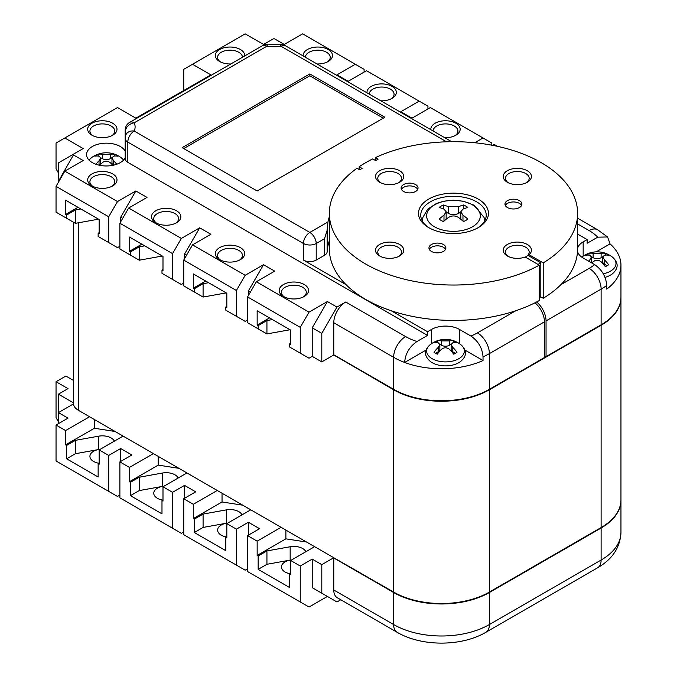 <?xml version="1.0" encoding="UTF-8"?>
<svg xmlns="http://www.w3.org/2000/svg" width="677" height="677" viewBox="0 0 677 677"><rect width="100%" height="100%" fill="white"/><g stroke="black" fill="none" stroke-linecap="round" stroke-linejoin="round"><path stroke-width="1.02" d="M78.388 222.801L78.388 410.287L89.567 416.744L65.618 430.564L56.047 425.038L56.047 460.978L117.493 496.453L119.888 495.073M108.718 491.384L108.718 455.443L99.138 449.917L123.079 436.098L153.408 453.598L129.468 467.426L119.888 461.9L119.888 497.832L181.343 533.315L183.738 531.936M172.559 528.246L172.559 492.306L162.988 486.78L186.928 472.952L217.249 490.461L193.309 504.289L183.738 498.754L183.738 534.695L245.184 570.178L247.579 568.79M312.224 587.687L327.389 596.437L309.034 607.032L300.25 601.963L300.25 566.031L312.224 559.117L312.224 587.687L321.803 593.213L321.803 564.643L333.769 557.73L314.619 546.678L290.678 560.497L300.25 566.031M321.803 593.213L336.96 601.963L340.785 599.763M620.953 297.406A67.717 39.097 180 0 1 620.953 297.635L620.953 499.905A67.717 39.097 180 0 1 601.117 527.552L489.395 592.062A67.717 39.097 180 0 1 393.625 592.062L333.769 557.73M620.953 297.635A67.717 39.097 180 0 1 601.117 325.282L601.117 527.552M596.217 251.852L610.045 243.872A67.717 39.097 180 0 1 620.953 265.147A67.717 39.097 180 0 1 606.727 289.121L606.727 285.44C606.042 276.673 602.014 269.742 594.634 264.631L583.168 258.005A19.751 11.399 0 0 1 577.54 251.412M620.953 265.147L620.953 297.169A67.717 39.097 180 0 1 601.117 324.816L546.051 356.61L544.46 355.687M620.953 500.142A67.717 39.097 180 0 1 620.953 500.371A67.717 39.097 180 0 1 601.117 528.018L601.117 560.04A16.933 9.774 60 0 1 597.613 567.791C612.457 559.194 620.234 547.397 620.953 532.393A67.717 39.097 0 0 1 601.117 560.04L489.395 624.541A16.933 9.774 60 0 1 485.883 632.293L597.613 567.791M474.755 142.745L483.006 137.981L430.335 107.567L411.98 118.17L400.809 111.722L419.165 101.118L366.494 70.713L348.139 81.308L336.96 74.859L355.315 64.256L302.644 33.85L284.289 44.445L274.557 38.826A16.933 9.774 0 0 0 273.28 38.826L263.539 44.445L245.184 33.85L192.513 64.256L210.869 74.859L135.849 118.17L117.493 107.567L64.823 137.981L83.178 148.576L73.446 154.195A16.933 9.774 0 0 0 73.429 154.568A16.933 9.774 0 0 0 73.446 154.94L83.178 160.559L64.823 171.154L117.493 201.568L135.849 190.965L147.027 197.422L128.672 208.017L181.343 238.422L199.698 227.827L210.869 234.276L192.513 244.879L245.184 275.285L263.539 264.69L274.71 271.138L256.355 281.734L309.034 312.148L327.389 301.553L312.224 327.812L321.803 333.338L321.803 361.907L333.769 355.002L393.625 389.783A67.717 39.097 180 0 0 489.395 389.783L601.117 325.282M426.265 349.975L404.651 362.457A67.717 39.097 180 0 0 483.031 360.536L483.031 356.855C482.346 348.088 478.309 341.157 470.93 336.046A50.792 29.323 0 0 0 477.42 332.881A16.933 9.774 60 0 1 489.395 353.614L489.395 389.326A67.717 39.097 180 0 1 393.625 389.326L333.769 354.765L333.769 322.743A16.933 9.774 -60 0 1 345.744 302.01L336.96 307.079L327.389 301.553M489.395 389.326L544.46 357.532L544.46 321.82A16.933 9.774 60 0 0 534.965 302.822M329.327 240.826A126.404 72.981 0 0 0 327.16 251.793A9.029 5.213 180 0 1 324.528 255.28L316.21 260.078A9.029 5.213 180 0 1 303.44 260.078L303.44 243.492A9.029 5.213 0 0 0 316.21 243.492L324.528 238.693L327.16 230.197L327.956 221.971A126.404 72.981 0 0 1 329.327 216.86M577.625 234.081L587.154 239.582L583.168 241.884A19.751 11.399 0 0 0 577.625 248.137M470.93 336.046L459.463 329.428A19.751 11.399 0 0 0 431.537 329.428L427.542 331.73L391.221 310.76M346.065 284.687L303.44 260.078M446.524 141.798L281.048 46.264A9.029 5.213 -60 0 1 285.567 45.816A9.029 9.029 0 0 0 279.728 44.699A9.029 1.828 81.6 0 1 281.048 46.264A28.781 16.612 180 0 1 266.78 46.264A9.029 1.828 -81.6 0 1 268.1 44.699A9.029 9.029 0 0 0 262.27 45.816A9.029 5.213 60 0 1 266.78 46.264L134.207 122.808A9.029 5.213 -120 0 0 129.688 122.359A9.029 9.029 0 0 0 125.177 130.179A9.029 5.213 0 0 0 125.457 131.465A9.029 7.142 -23.9 0 1 134.207 122.808A28.781 16.612 180 0 1 134.207 131.042A9.029 7.142 -156.1 0 0 125.947 134.757A9.029 9.029 0 0 0 125.177 138.413A9.029 5.213 0 0 0 127.818 142.102A9.029 5.213 -60 0 1 134.207 131.042L309.829 232.439A9.029 5.213 120 0 0 303.44 243.492L127.818 142.102L127.818 162.37A9.029 5.213 180 0 1 125.177 158.689L125.177 138.413M610.045 243.872L607.565 236.967L597.715 237.17L587.154 243.263L587.154 239.582M384.849 117.248L309.829 73.937L182.138 147.654L257.158 190.965L384.849 117.248M383.25 118.17L309.829 75.782L183.738 148.576M309.829 73.937L309.829 75.782M127.818 162.37L427.542 335.411L427.542 331.73M125.177 151.166A19.751 11.399 0 0 0 92.36 146.503A19.751 11.399 0 0 0 86.571 154.568A19.751 11.399 0 0 0 98.766 165.103A19.751 11.399 0 0 0 120.286 162.632A19.751 11.399 0 0 0 125.177 157.969M125.177 150.446L125.177 130.179M427.542 335.411L416.981 341.513C409.399 346.785 405.286 353.766 404.651 362.457A67.717 39.097 180 0 1 393.625 357.304L333.769 322.743M497.477 146.334L494.185 144.429L492.611 145.335M283.494 284.501A14.674 8.471 180 0 1 304.244 284.501A14.674 8.471 180 0 1 304.244 296.484L304.244 296.484A14.674 8.471 180 0 1 283.494 296.484A14.674 8.471 180 0 1 283.494 284.501M240.394 259.621A14.674 8.471 180 0 1 219.644 259.621A14.674 8.471 180 0 1 219.644 247.638A14.674 8.471 180 0 1 240.394 247.638A14.674 8.471 180 0 1 240.394 259.621L240.394 259.621M176.553 222.758A14.674 8.471 180 0 1 155.803 222.758A14.674 8.471 180 0 1 155.803 210.784A14.674 8.471 180 0 1 176.553 210.784A14.674 8.471 180 0 1 176.553 222.758L176.553 222.758M112.704 185.896A14.674 8.471 180 0 1 91.962 185.896A14.674 8.471 180 0 1 91.962 173.921A14.674 8.471 180 0 1 112.704 173.921A14.674 8.471 180 0 1 112.704 185.896L112.704 185.896M91.962 123.239A14.674 8.471 180 0 1 112.704 123.239A14.674 8.471 180 0 1 112.704 135.214L112.704 135.214A14.674 8.471 180 0 1 91.962 135.214A14.674 8.471 180 0 1 91.962 123.239M230.832 63.96A14.674 8.471 180 0 1 219.644 61.497A14.674 8.471 180 0 1 219.644 49.514A14.674 8.471 180 0 1 236.011 47.771A14.674 8.471 180 0 1 244.676 55.971M303.161 55.971A14.674 8.471 180 0 1 307.434 49.514A14.674 8.471 180 0 1 328.184 49.514A14.674 8.471 180 0 1 328.184 61.497L328.184 61.497A14.674 8.471 180 0 1 316.997 63.96M367.002 92.834A14.674 8.471 180 0 1 371.275 86.377A14.674 8.471 180 0 1 392.025 86.377A14.674 8.471 180 0 1 392.025 98.36L392.025 98.36A14.674 8.471 180 0 1 380.846 100.822M430.851 129.696A14.674 8.471 180 0 1 435.125 123.239A14.674 8.471 180 0 1 455.875 123.239A14.674 8.471 180 0 1 455.875 135.214L455.875 135.214A14.674 8.471 180 0 1 444.687 137.685M483.031 360.536L464.735 349.975M536.641 301.967A16.933 9.774 60 0 1 546.051 320.898L546.051 356.61M393.625 592.519L393.625 624.541A16.933 9.774 120 0 0 397.128 632.293L337.273 597.74A16.933 9.774 -60 0 1 333.769 589.989L333.769 557.966L393.625 592.519A67.717 39.097 180 0 0 489.395 592.519L601.117 528.018M56.047 425.038L68.013 418.124L58.442 412.598L58.442 394.166L73.429 402.823M78.388 410.287A16.933 9.774 180 0 1 73.454 403.924L58.442 412.598L58.442 423.65M119.888 461.9L131.863 454.986L120.692 448.538L120.692 461.435M108.718 455.443L120.692 448.538M183.738 498.754L195.704 491.849L184.533 485.392L184.533 498.297M172.559 492.306L184.533 485.392M236.408 565.109L236.408 529.169L226.829 523.634L250.769 509.815L314.619 546.678M300.25 601.963L247.579 571.557L247.579 535.617L257.158 541.143L281.099 527.324M247.579 535.617L259.553 528.703L248.374 522.255L248.374 535.16M236.408 529.169L248.374 522.255M58.442 421.813L56.047 417.667L56.047 381.726L65.897 376.04L73.429 380.389M56.047 381.726L68.013 388.632L58.442 394.166M321.803 564.643L312.224 559.117M94.348 419.503L94.348 428.262L115.065 431.469M65.618 430.564L65.618 444.848L94.348 428.262M217.249 490.461L250.769 509.815M153.408 453.598L186.928 472.952M89.567 416.744L123.079 436.098M203.092 283.697L203.092 297.059L226.194 292.887L226.829 293.259L193.309 273.906L193.309 288.19L194.307 288.766L203.092 283.697L208.558 282.707M139.242 246.834L139.242 260.196L162.345 256.024L162.988 256.397L129.468 237.043L129.468 251.328L130.466 251.903L139.242 246.834L144.717 245.844M75.401 209.972L75.401 223.334L98.504 219.17L99.138 219.534L65.618 200.18L65.618 214.465L66.617 215.041L75.401 209.972L80.868 208.99M266.933 320.56L266.933 333.922L290.035 329.75L290.678 330.114L257.158 310.768L257.158 325.045L258.157 325.629L266.933 320.56L272.408 319.569M321.803 333.338L336.96 307.079M309.034 312.148L300.25 327.355L300.25 353.157L309.034 358.226L312.224 356.381L312.224 327.812M256.355 281.734L247.579 296.941L247.579 322.743L258.157 328.853L258.157 325.629M245.184 275.285L236.408 290.492L236.408 316.294L245.184 321.363L247.579 319.984M263.539 264.69L248.374 290.949L248.374 295.561M192.513 244.879L183.738 260.078L183.738 285.88L194.307 291.99L194.307 288.766M181.343 238.422L172.559 253.63L172.559 279.432L181.343 284.501L183.738 283.121M199.698 227.827L184.533 254.095L184.533 258.699M128.672 208.017L119.888 223.224L119.888 249.026L130.466 255.127L130.466 251.903M117.493 201.568L108.718 216.767L108.718 242.569L117.493 247.638L119.888 246.259M135.849 190.965L120.692 217.232L120.692 221.836M64.823 171.154L56.047 186.361L56.047 212.163L66.617 218.265L66.617 215.041M73.446 154.94L58.442 181.292L58.442 182.215M321.803 361.907L312.224 356.381M257.158 325.045L269.531 317.911M300.25 353.157L289.68 347.047L289.68 343.823L290.678 344.398L290.678 330.114M289.68 343.823L290.678 343.247M236.408 316.294L225.83 310.193L225.83 306.96L226.829 306.385M193.309 288.19L205.681 281.048M225.83 306.96L226.829 307.536L226.829 293.259M172.559 279.432L161.989 273.33L161.989 270.106L162.988 269.531M129.468 251.328L141.84 244.185M161.989 270.106L162.988 270.682L162.988 256.397M108.718 242.569L98.14 236.468L98.14 233.243L99.138 232.668M65.618 214.465L77.99 207.323M98.14 233.243L99.138 233.819L99.138 219.534M284.357 296.941A12.414 7.168 180 0 1 281.454 292.337A12.414 7.168 180 0 1 285.085 287.268A12.414 7.168 180 0 1 298.616 285.711A12.414 7.168 180 0 1 306.283 292.337A12.414 7.168 180 0 1 303.381 296.941M300.25 327.355L247.579 296.941M236.408 290.492L183.738 260.078M172.559 253.63L119.888 223.224M108.718 216.767L56.047 186.361M266.933 333.922L258.157 328.853M203.092 297.059L194.307 291.99M220.516 260.078A12.414 7.168 180 0 1 217.605 255.474A12.414 7.168 180 0 1 221.244 250.405A12.414 7.168 180 0 1 234.775 248.848A12.414 7.168 180 0 1 242.434 255.474A12.414 7.168 180 0 1 239.531 260.078M139.242 260.196L130.466 255.127M156.666 223.224A12.414 7.168 180 0 1 153.764 218.612A12.414 7.168 180 0 1 157.403 213.543A12.414 7.168 180 0 1 170.926 211.994A12.414 7.168 180 0 1 178.593 218.612A12.414 7.168 180 0 1 175.69 223.224M75.401 223.334L66.617 218.265M92.825 186.361A12.414 7.168 180 0 1 89.914 181.749A12.414 7.168 180 0 1 93.553 176.689A12.414 7.168 180 0 1 107.084 175.131A12.414 7.168 180 0 1 114.751 181.749A12.414 7.168 180 0 1 111.84 186.361M64.823 137.981L56.047 143.05L56.047 168.852L58.442 172.999M192.513 64.256L183.738 69.325L183.738 90.523M355.315 64.256L364.099 69.325L364.099 72.092M419.165 101.118L427.94 106.187L427.94 108.955M483.006 137.981L491.79 143.05L491.79 145.183M65.618 444.848L66.617 445.424L66.617 458.786L98.14 476.989L98.14 463.627L99.138 463.051M66.617 458.786L75.401 453.717L98.63 449.528A12.414 7.168 0 0 0 93.553 451.297A12.414 7.168 0 0 0 89.914 456.366A12.414 7.168 0 0 0 98.808 463.237M129.468 467.426L129.468 481.711L130.466 482.286L130.466 495.649L161.989 513.843L161.989 500.481L162.988 499.905M130.466 495.649L139.242 490.58L162.472 486.391A12.414 7.168 0 0 0 157.403 488.159A12.414 7.168 0 0 0 153.764 493.228A12.414 7.168 0 0 0 162.649 500.1M193.309 504.289L193.309 518.574L194.307 519.149L194.307 532.511L225.83 550.706L225.83 537.343L226.829 536.768M194.307 532.511L203.092 527.442L226.321 523.245A12.414 7.168 0 0 0 221.244 525.022A12.414 7.168 0 0 0 217.605 530.091A12.414 7.168 0 0 0 226.499 536.963M257.158 541.143L257.158 555.428L258.157 556.003L258.157 569.365L289.68 587.568L289.68 574.206L290.678 573.631M258.157 569.365L266.933 564.296L290.162 560.107A12.414 7.168 0 0 0 285.085 561.885A12.414 7.168 0 0 0 281.454 566.945A12.414 7.168 0 0 0 290.34 573.825M305.86 551.73A12.414 7.168 0 0 0 290.162 546.745L266.933 550.934L258.157 556.003M257.158 555.428L285.889 538.841L306.596 542.049M313.857 546.237L314.179 546.931M289.68 574.206L290.678 574.781L290.678 560.497M242.011 514.867A12.414 7.168 0 0 0 226.321 509.883L203.092 514.08L194.307 519.149M193.309 518.574L222.039 501.979L242.755 505.186M250.008 509.375L250.329 510.069M225.83 537.343L226.829 537.919L226.829 523.634M178.169 478.013A12.414 7.168 0 0 0 162.472 473.028L139.242 477.217L130.466 482.286M129.468 481.711L158.198 465.124L178.914 468.323M186.167 472.512L186.488 473.206M161.989 500.481L162.988 501.065L162.988 486.78M114.328 441.15A12.414 7.168 0 0 0 98.63 436.166L75.401 440.355L66.617 445.424M122.317 435.658L122.639 436.352M98.14 463.627L99.138 464.202L99.138 449.917M266.933 564.296L266.933 550.934M75.401 453.717L75.401 440.355M139.242 490.58L139.242 477.217M158.198 456.366L158.198 465.124M203.092 527.442L203.092 514.08M222.039 493.228L222.039 501.979M285.889 530.091L285.889 538.841M433.085 130.983A12.414 7.168 180 0 1 436.724 125.998A12.414 7.168 180 0 1 450.247 124.45A12.414 7.168 180 0 1 457.914 131.067A12.414 7.168 180 0 1 455.012 135.679M369.236 94.128A12.414 7.168 180 0 1 372.875 89.144A12.414 7.168 180 0 1 386.406 87.587A12.414 7.168 180 0 1 394.065 94.213A12.414 7.168 180 0 1 391.162 98.817M305.395 57.266A12.414 7.168 180 0 1 309.034 52.281A12.414 7.168 180 0 1 322.557 50.724A12.414 7.168 180 0 1 330.224 57.35A12.414 7.168 180 0 1 327.321 61.954M220.516 61.954A12.414 7.168 180 0 1 217.605 57.35A12.414 7.168 180 0 1 221.244 52.281A12.414 7.168 180 0 1 234.707 50.707A12.414 7.168 180 0 1 242.434 57.266M73.446 154.195L58.442 162.861L58.84 181.521M92.825 135.679A12.414 7.168 180 0 1 89.914 131.067A12.414 7.168 180 0 1 93.553 125.998A12.414 7.168 180 0 1 107.084 124.45A12.414 7.168 180 0 1 114.751 131.067A12.414 7.168 180 0 1 111.84 135.679M248.374 290.949L250.372 292.1M184.533 254.095L186.53 255.246M120.692 217.232L122.681 218.383M460.487 361.594A18.846 10.883 180 0 1 432.171 362.694A18.846 10.883 0 0 1 430.513 361.594C423.827 355.848 423.827 350.119 430.513 344.415A18.846 10.883 0 0 0 432.171 358.708A18.846 10.883 180 0 0 457.906 359.208A18.846 10.883 180 0 0 460.487 344.415C467.172 350.161 467.172 355.89 460.487 361.594M434.008 352.252A24.719 14.268 -60 0 1 438.205 347.411L439.855 344.466L438.205 342.807A24.719 14.268 -120 0 0 434.008 342.807A14.107 8.141 180 0 1 437.317 340.895A24.719 14.268 60 0 1 441.506 340.895L449.486 340.895A24.719 14.268 -60 0 1 453.683 340.895A14.107 8.141 180 0 1 455.477 341.767A14.107 8.141 180 0 1 456.992 342.807A24.719 14.268 120 0 0 452.795 342.807L451.144 344.466L452.795 347.411A24.719 14.268 60 0 1 456.992 352.252A14.107 8.141 180 0 1 453.683 354.164A24.719 14.268 -120 0 0 449.486 349.324C446.685 347.276 444.019 347.276 441.506 349.324A24.719 14.268 120 0 0 437.317 354.164A14.107 8.141 180 0 1 435.523 353.292A14.107 8.141 180 0 1 434.008 352.252M435.548 353.301L438.205 351.769A5.644 3.258 0 0 0 439.855 349.467L439.855 344.466M439.847 344.297L441.506 345.253A5.644 3.258 0 0 0 449.486 345.253L451.153 344.297M451.144 344.466L451.144 349.467A5.644 3.258 0 0 0 452.795 351.769L455.452 353.301M437.317 342.672L437.317 340.895M453.683 342.672L453.683 340.895M603.275 273.762A18.846 10.883 180 0 0 612.118 256.871C618.803 262.625 618.803 268.346 612.118 274.05A18.846 10.883 180 0 1 605.01 277.342M588.592 261.144A24.719 14.268 -60 0 1 589.836 259.866L591.486 256.93L589.836 255.263A24.719 14.268 -120 0 0 585.639 255.263A14.107 8.141 180 0 1 588.948 253.35A24.719 14.268 60 0 1 593.137 253.35L601.117 253.35A24.719 14.268 -60 0 1 605.314 253.35A14.107 8.141 180 0 1 607.108 254.23A14.107 8.141 180 0 1 608.623 255.263A24.719 14.268 120 0 0 604.426 255.263L602.775 256.93L604.426 259.866A24.719 14.268 60 0 1 608.623 264.715A14.107 8.141 180 0 1 605.314 266.62A24.719 14.268 -120 0 0 601.117 261.779C598.316 259.731 595.65 259.731 593.137 261.779A24.719 14.268 120 0 0 591.893 263.048M591.317 262.718A5.644 3.258 0 0 0 591.486 261.923L591.486 256.93M591.478 256.752L593.137 257.709A5.644 3.258 0 0 0 601.117 257.709L602.784 256.752M602.775 256.93L602.775 261.923A5.644 3.258 0 0 0 604.426 264.225L607.083 265.756M588.948 255.127L588.948 253.35M605.314 255.127L605.314 253.35M95.906 164.257A24.719 14.268 -60 0 1 99.028 160.804L100.678 157.859L99.028 156.201A24.719 14.268 -120 0 0 94.831 156.201A14.107 8.141 180 0 1 98.14 154.288A24.719 14.268 60 0 1 102.329 154.288L110.317 154.288A24.719 14.268 -60 0 1 114.506 154.288A14.107 8.141 180 0 1 116.3 155.16A14.107 8.141 180 0 1 117.815 156.201A24.719 14.268 120 0 0 113.618 156.201L111.967 157.859L113.618 160.804A24.719 14.268 60 0 1 116.749 164.257M112.763 165.349A24.719 14.268 -120 0 0 110.317 162.717C107.508 160.669 104.85 160.669 102.329 162.717A24.719 14.268 120 0 0 99.883 165.349M99.028 160.804L99.028 165.163A5.644 3.258 0 0 0 100.678 162.861L100.678 157.859M100.67 157.69L102.329 158.646A5.644 3.258 0 0 0 110.317 158.646L111.976 157.69M111.967 157.859L111.967 162.861A5.644 3.258 0 0 0 113.618 165.163L113.618 160.804M98.14 156.065L98.14 154.288M114.506 156.065L114.506 154.288M477.395 228.107A32.733 18.897 0 0 0 486.213 215.201A32.733 18.897 0 0 0 466.004 197.743A32.733 18.897 0 0 0 430.335 201.839A32.733 18.897 0 0 0 420.747 215.201A32.733 18.897 0 0 0 429.565 228.107M422.465 220.127A32.733 18.897 0 0 0 422.16 220.685M428.736 199.08A34.984 20.2 0 0 0 428.736 227.641A34.984 20.2 0 0 0 478.216 227.641L478.216 227.641A34.984 20.2 0 0 0 478.216 199.08A34.984 20.2 0 0 0 428.736 199.08M484.8 220.685A32.733 18.897 0 0 0 484.487 220.127M539.273 265.172L525.132 257.006A14.107 8.141 0 0 1 507.352 255.982L507.352 255.982A14.107 8.141 180 0 1 506.709 244.854A14.107 8.141 180 0 1 525.894 243.754A14.107 8.141 180 0 1 529.076 254.73L543.216 262.888A124.153 71.677 0 0 0 577.625 213.357A124.153 71.677 0 0 0 506.929 148.669A124.153 71.677 0 0 0 375.354 157.656L378.062 159.222L375.667 160.601L372.739 158.909A124.153 71.677 0 0 0 359.174 166.745L362.102 168.438L359.707 169.817L356.999 168.251A124.153 71.677 0 0 0 329.327 213.357A124.153 71.677 0 0 0 404.685 279.271A124.153 71.677 0 0 0 539.273 265.172L539.273 300.554A124.153 71.677 180 0 1 404.685 314.653A124.153 71.677 180 0 1 329.327 248.747L329.327 213.357M379.662 255.982A14.107 8.141 0 0 0 399.608 255.982A14.107 8.141 0 0 0 399.608 244.465A14.107 8.141 0 0 0 379.662 244.465A14.107 8.141 0 0 0 379.662 255.982L379.662 255.982M399.608 170.739A14.107 8.141 0 0 0 379.662 170.739A14.107 8.141 0 0 0 379.662 182.257L379.662 182.257A14.107 8.141 0 0 0 399.608 182.257A14.107 8.141 0 0 0 399.608 170.739M507.352 182.257A14.107 8.141 0 0 0 527.298 182.257A14.107 8.141 0 0 0 527.298 170.739A14.107 8.141 0 0 0 507.352 170.739A14.107 8.141 0 0 0 507.352 182.257L507.352 182.257M431.427 251.429A8.462 4.883 0 0 0 440.651 252.496A8.462 4.883 0 0 0 445.881 247.977A8.462 4.883 0 0 0 443.401 244.524A8.462 4.883 0 0 0 434.177 243.466A8.462 4.883 0 0 0 428.947 247.977A8.462 4.883 0 0 0 431.427 251.429M507.454 207.543A8.462 4.883 0 0 0 516.678 208.601A8.462 4.883 0 0 0 521.908 204.082A8.462 4.883 0 0 0 519.428 200.629A8.462 4.883 0 0 0 510.196 199.571A8.462 4.883 0 0 0 504.974 204.082A8.462 4.883 0 0 0 507.454 207.543M403.602 191.473A8.462 4.883 0 0 0 412.826 192.53A8.462 4.883 0 0 0 418.047 188.02A8.462 4.883 0 0 0 415.568 184.559A8.462 4.883 0 0 0 406.344 183.501A8.462 4.883 0 0 0 401.123 188.02A8.462 4.883 0 0 0 403.602 191.473M398.745 256.439A11.848 6.838 0 0 0 401.486 252.064A11.848 6.838 0 0 0 398.017 247.223A11.848 6.838 0 0 0 385.103 245.743A11.848 6.838 0 0 0 377.783 252.064A11.848 6.838 0 0 0 380.525 256.439M398.745 182.722A11.848 6.838 0 0 0 401.486 178.339A11.848 6.838 0 0 0 398.017 173.507A11.848 6.838 0 0 0 385.103 172.017A11.848 6.838 0 0 0 377.783 178.339A11.848 6.838 0 0 0 380.525 182.722M526.435 182.722A11.848 6.838 0 0 0 529.177 178.339A11.848 6.838 0 0 0 525.707 173.507A11.848 6.838 0 0 0 512.785 172.017A11.848 6.838 0 0 0 505.474 178.339A11.848 6.838 0 0 0 508.215 182.722M525.936 256.761A11.848 6.838 0 0 0 529.177 252.064A11.848 6.838 0 0 0 525.707 247.223A11.848 6.838 0 0 0 512.785 245.743A11.848 6.838 0 0 0 505.474 252.064A11.848 6.838 0 0 0 508.215 256.439M525.284 257.091A12.524 7.235 0 0 0 526.181 256.625A12.524 7.235 0 0 0 527.933 255.356L529.076 254.73M537.995 264.436L540.821 262.803L527.933 255.356M577.625 213.357L577.625 248.747A124.153 71.677 180 0 1 543.216 298.278L543.216 262.888M543.216 298.278L540.821 296.898L539.273 297.795M540.821 262.803L540.821 296.898M375.354 160.424L375.354 157.656M359.174 169.512L359.174 166.745M445.534 249.356A8.462 4.883 0 0 0 443.401 247.283A8.462 4.883 0 0 0 429.294 249.356M521.561 205.47A8.462 4.883 0 0 0 519.428 203.396A8.462 4.883 0 0 0 505.321 205.47M417.709 189.399A8.462 4.883 0 0 0 415.568 187.326A8.462 4.883 0 0 0 401.469 189.399M439.153 219.052A69.13 39.909 -60 0 1 443.994 215.117L446.143 211.74L443.994 209.125A69.13 39.909 -120 0 0 439.153 207.467A17.492 10.096 180 0 1 443.443 204.987A69.13 39.909 60 0 1 448.292 206.646L458.667 206.646A69.13 39.909 -60 0 1 463.517 204.987A17.492 10.096 180 0 1 465.852 206.121A17.492 10.096 180 0 1 467.807 207.467A69.13 39.909 120 0 0 462.966 209.125L460.817 211.74L462.966 215.117A69.13 39.909 60 0 1 467.807 219.052A17.492 10.096 180 0 1 463.517 221.531A69.13 39.909 -120 0 0 458.667 217.596C455.266 215.396 451.804 215.396 448.292 217.596A69.13 39.909 120 0 0 443.443 221.531A17.492 10.096 180 0 1 441.108 220.406A17.492 10.096 180 0 1 439.153 219.052M446.092 219.314A7.337 4.231 0 0 0 446.143 218.798L446.143 211.74M446.143 212.079L448.292 213.323A7.337 4.231 0 0 0 458.667 213.323L460.817 212.079M460.817 211.74L460.817 218.798A7.337 4.231 0 0 0 460.868 219.314M443.443 208.905L443.443 204.987M463.517 208.905L463.517 204.987M560.886 284.687L589.151 268.371A16.933 9.774 60 0 1 601.117 289.113A67.717 39.097 0 0 0 606.727 285.44M546.051 320.898L601.117 289.113L601.117 324.816M589.151 268.371A50.792 29.323 0 0 0 594.634 264.631M477.42 332.881L515.739 310.76M324.528 255.28L324.528 238.693M316.21 260.078L316.21 243.492A9.029 5.213 -120 0 0 309.829 232.439L327.956 221.971M125.947 134.757L126.074 134.291A19.751 11.399 0 0 0 125.457 131.465L125.457 137.118M416.99 341.513A50.792 29.323 180 0 1 405.599 336.571L345.744 302.01M597.715 237.17A50.792 29.323 0 0 0 589.151 230.595L577.625 223.943M483.031 356.855A67.717 39.097 0 0 0 489.395 353.614L544.46 321.82M489.395 389.783L489.395 592.062M489.395 592.519L489.395 624.541A67.717 39.097 0 0 1 393.625 624.541L333.769 589.989M405.599 336.571A16.933 9.774 -60 0 0 393.625 357.304L393.625 389.326M393.625 389.783L393.625 592.062M431.537 343.679L431.537 329.428M459.463 343.679L459.463 329.428M290.162 560.107L290.162 546.745M98.63 449.528L98.63 436.166M162.472 486.391L162.472 473.028M226.321 523.245L226.321 509.883M589.151 230.595A16.933 9.774 -60 0 1 597.613 229.757L577.625 218.214M583.168 256.143L583.168 241.884M327.16 251.793L327.16 230.197M438.205 351.769L438.205 347.411M441.506 345.253L441.506 340.895M449.486 345.253L449.486 340.895M452.795 351.769L452.795 347.411M582.144 256.871A18.846 10.883 0 0 0 581.805 257.133L582.144 256.871A24.829 24.829 0 0 1 612.118 256.871M589.836 261.855L589.836 259.866M593.137 257.709L593.137 253.35M601.117 257.709L601.117 253.35M604.426 264.225L604.426 259.866M123.654 160.034L121.31 157.809A18.846 10.883 180 0 1 123.612 160.077M88.992 160.034L91.336 157.809A18.846 10.883 0 0 0 89.034 160.077M102.329 158.646L102.329 154.288M110.317 158.646L110.317 154.288M472.461 204.894A26.843 15.495 180 0 1 472.461 226.803A26.843 15.495 180 0 1 434.499 226.803A26.843 15.495 0 0 1 434.499 204.894A26.843 15.495 0 0 1 472.461 204.894M443.994 221.057L443.994 215.117M448.292 213.323L448.292 206.646M458.667 213.323L458.667 206.646M462.966 221.057L462.966 215.117M620.953 500.371L620.953 532.393M451.627 141.688L285.567 45.816M279.728 44.699L268.1 44.699M397.128 632.293C421.61 646.721 461.401 646.721 485.883 632.293M73.429 154.568L73.429 155.321M73.429 222.2L73.429 403.941M607.565 236.967L597.613 229.757M262.27 45.816L129.688 122.359M460.487 344.415A24.829 24.829 0 0 0 430.513 344.415M121.31 157.809A24.829 24.829 0 0 0 91.336 157.809M484.512 221.201L484.089 217.461L474.01 205.199L463.271 201.204L453.226 200.189L443.647 201.213L436.386 203.489L427.729 209.142L422.88 217.402L422.44 221.201"/></g></svg>
